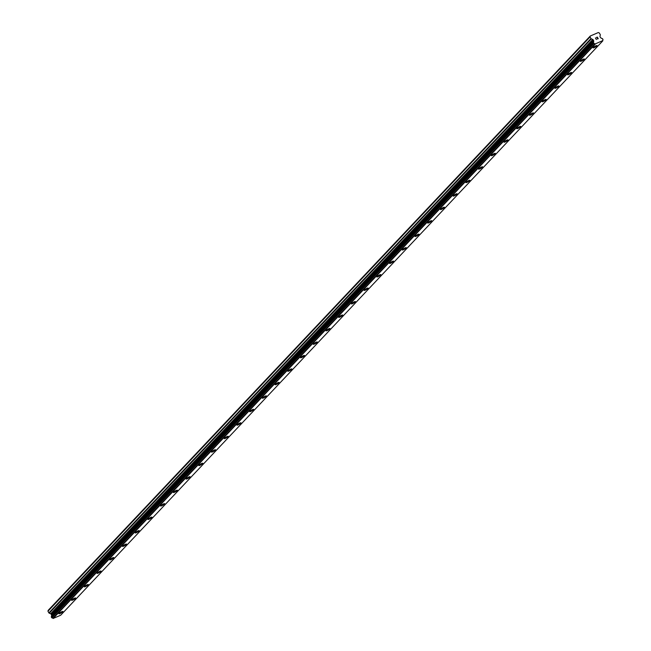 <?xml version="1.0" encoding="UTF-8"?>
<svg xmlns="http://www.w3.org/2000/svg" width="651" height="651" viewBox="0 0 651 651"><rect width="100%" height="100%" fill="white"/><g stroke="black" fill="none" stroke-linecap="round" stroke-linejoin="round"><path stroke-width="0.98" d="M597.057 45.562A2.311 0.431 -29.9 0 1 596.869 45.928A2.311 0.431 -29.9 0 1 594.713 47.377A2.311 0.431 -29.9 0 1 593.053 47.857A2.311 0.431 -29.9 0 1 593.24 47.49A2.311 0.431 -29.9 0 1 595.396 46.034A2.311 0.431 -29.9 0 1 597.057 45.562A2.311 0.431 -29.9 0 1 596.869 45.928A2.311 0.431 -29.9 0 1 594.713 47.385A2.311 0.431 -29.9 0 1 593.053 47.857M584.338 59.029A2.311 0.431 -29.9 0 1 584.15 59.404A2.311 0.431 -29.9 0 1 582.002 60.852A2.311 0.431 -29.9 0 1 580.334 61.332A2.311 0.431 -29.9 0 1 580.529 60.958A2.311 0.431 -29.9 0 1 582.678 59.51A2.311 0.431 -29.9 0 1 584.338 59.029A2.311 0.431 -29.9 0 1 584.15 59.404A2.311 0.431 -29.9 0 1 581.994 60.86A2.311 0.431 -29.9 0 1 580.334 61.332M571.619 72.505A2.311 0.431 -29.9 0 1 571.432 72.879A2.311 0.431 -29.9 0 1 569.283 74.328A2.311 0.431 -29.9 0 1 567.615 74.808A2.311 0.431 -29.9 0 1 567.81 74.434A2.311 0.431 -29.9 0 1 569.967 72.977A2.311 0.431 -29.9 0 1 571.619 72.505A2.311 0.431 -29.9 0 1 571.432 72.871A2.311 0.431 -29.9 0 1 569.275 74.336A2.311 0.431 -29.9 0 1 567.623 74.808M558.9 85.981A2.311 0.431 -29.9 0 1 558.713 86.355A2.311 0.431 -29.9 0 1 556.564 87.804A2.311 0.431 -29.9 0 1 554.904 88.284A2.311 0.431 -29.9 0 1 555.091 87.909A2.311 0.431 -29.9 0 1 557.248 86.453A2.311 0.431 -29.9 0 1 558.9 85.981A2.311 0.431 -29.9 0 1 558.713 86.347A2.311 0.431 -29.9 0 1 556.556 87.812A2.311 0.431 -29.9 0 1 554.904 88.284M545.994 99.823A2.311 0.431 -29.9 0 1 543.845 101.279A2.311 0.431 -29.9 0 1 542.185 101.751A2.311 0.431 -29.9 0 1 542.373 101.385A2.311 0.431 -29.9 0 1 544.529 99.928A2.311 0.431 -29.9 0 1 546.189 99.457A2.311 0.431 -29.9 0 1 545.994 99.823M546.189 99.457A2.311 0.431 -29.9 0 1 545.994 99.831A2.311 0.431 -29.9 0 1 543.845 101.279A2.311 0.431 -29.9 0 1 542.185 101.759M533.47 112.924A2.311 0.431 -29.9 0 1 533.275 113.298A2.311 0.431 -29.9 0 1 531.126 114.747A2.311 0.431 -29.9 0 1 529.466 115.227A2.311 0.431 -29.9 0 1 529.654 114.861A2.311 0.431 -29.9 0 1 531.81 113.404A2.311 0.431 -29.9 0 1 533.47 112.932A2.311 0.431 -29.9 0 1 533.283 113.298A2.311 0.431 -29.9 0 1 531.126 114.755A2.311 0.431 -29.9 0 1 529.466 115.227M520.751 126.4A2.311 0.431 -29.9 0 1 520.564 126.774A2.311 0.431 -29.9 0 1 518.408 128.223A2.311 0.431 -29.9 0 1 516.748 128.703A2.311 0.431 -29.9 0 1 516.935 128.337A2.311 0.431 -29.9 0 1 519.091 126.88A2.311 0.431 -29.9 0 1 520.751 126.4A2.311 0.431 -29.9 0 1 520.556 126.774A2.311 0.431 -29.9 0 1 518.408 128.231A2.311 0.431 -29.9 0 1 516.748 128.703M508.032 139.875A2.311 0.431 -29.9 0 1 507.845 140.25A2.311 0.431 -29.9 0 1 505.689 141.698A2.311 0.431 -29.9 0 1 504.029 142.178A2.311 0.431 -29.9 0 1 504.216 141.804A2.311 0.431 -29.9 0 1 506.372 140.356A2.311 0.431 -29.9 0 1 508.032 139.875A2.311 0.431 -29.9 0 1 507.845 140.25A2.311 0.431 -29.9 0 1 505.689 141.706A2.311 0.431 -29.9 0 1 504.029 142.178M495.313 153.351A2.311 0.431 -29.9 0 1 495.126 153.726A2.311 0.431 -29.9 0 1 492.97 155.174A2.311 0.431 -29.9 0 1 491.31 155.654A2.311 0.431 -29.9 0 1 491.497 155.28A2.311 0.431 -29.9 0 1 493.653 153.823A2.311 0.431 -29.9 0 1 495.313 153.351A2.311 0.431 -29.9 0 1 495.126 153.717A2.311 0.431 -29.9 0 1 492.97 155.182A2.311 0.431 -29.9 0 1 491.31 155.654M482.594 166.827A2.311 0.431 -29.9 0 1 482.407 167.201A2.311 0.431 -29.9 0 1 480.251 168.65A2.311 0.431 -29.9 0 1 478.591 169.13A2.311 0.431 -29.9 0 1 478.778 168.755A2.311 0.431 -29.9 0 1 480.934 167.299A2.311 0.431 -29.9 0 1 482.594 166.827A2.311 0.431 -29.9 0 1 482.407 167.193A2.311 0.431 -29.9 0 1 480.251 168.65A2.311 0.431 -29.9 0 1 478.591 169.13M469.876 180.303A2.311 0.431 -29.9 0 1 469.688 180.669A2.311 0.431 -29.9 0 1 467.54 182.125A2.311 0.431 -29.9 0 1 465.872 182.597A2.311 0.431 -29.9 0 1 466.067 182.231A2.311 0.431 -29.9 0 1 468.215 180.775A2.311 0.431 -29.9 0 1 469.876 180.303A2.311 0.431 -29.9 0 1 469.688 180.669A2.311 0.431 -29.9 0 1 467.532 182.125A2.311 0.431 -29.9 0 1 465.872 182.606M457.157 193.77A2.311 0.431 -29.9 0 1 456.969 194.144A2.311 0.431 -29.9 0 1 454.821 195.593A2.311 0.431 -29.9 0 1 453.153 196.073M456.969 194.144A2.311 0.431 -29.9 0 1 454.813 195.601A2.311 0.431 -29.9 0 1 453.161 196.073A2.311 0.431 -29.9 0 1 453.348 195.707A2.311 0.431 -29.9 0 1 455.505 194.25A2.311 0.431 -29.9 0 1 457.157 193.778A2.311 0.431 -29.9 0 1 456.969 194.144M444.438 207.246A2.311 0.431 -29.9 0 1 444.251 207.62A2.311 0.431 -29.9 0 1 442.102 209.069A2.311 0.431 -29.9 0 1 440.442 209.549A2.311 0.431 -29.9 0 1 440.629 209.174A2.311 0.431 -29.9 0 1 442.786 207.726A2.311 0.431 -29.9 0 1 444.438 207.246A2.311 0.431 -29.9 0 1 444.251 207.62A2.311 0.431 -29.9 0 1 442.102 209.077A2.311 0.431 -29.9 0 1 440.442 209.549M431.727 220.722A2.311 0.431 -29.9 0 1 431.532 221.096A2.311 0.431 -29.9 0 1 429.383 222.544A2.311 0.431 -29.9 0 1 427.723 223.024A2.311 0.431 -29.9 0 1 427.91 222.65A2.311 0.431 -29.9 0 1 430.067 221.194A2.311 0.431 -29.9 0 1 431.727 220.722A2.311 0.431 -29.9 0 1 431.532 221.088A2.311 0.431 -29.9 0 1 429.383 222.552A2.311 0.431 -29.9 0 1 427.723 223.024M418.813 234.563A2.311 0.431 -29.9 0 1 416.664 236.02A2.311 0.431 -29.9 0 1 415.004 236.5A2.311 0.431 -29.9 0 1 415.192 236.126A2.311 0.431 -29.9 0 1 417.348 234.669A2.311 0.431 -29.9 0 1 419.008 234.197A2.311 0.431 -29.9 0 1 418.813 234.563M419.008 234.197A2.311 0.431 -29.9 0 1 418.821 234.572A2.311 0.431 -29.9 0 1 416.664 236.028A2.311 0.431 -29.9 0 1 415.004 236.5M406.289 247.673A2.311 0.431 -29.9 0 1 406.102 248.047A2.311 0.431 -29.9 0 1 403.945 249.496A2.311 0.431 -29.9 0 1 402.285 249.968A2.311 0.431 -29.9 0 1 402.473 249.602A2.311 0.431 -29.9 0 1 404.629 248.145A2.311 0.431 -29.9 0 1 406.289 247.673A2.311 0.431 -29.9 0 1 406.094 248.039A2.311 0.431 -29.9 0 1 403.945 249.496A2.311 0.431 -29.9 0 1 402.285 249.976M393.57 261.149A2.311 0.431 -29.9 0 1 393.383 261.515A2.311 0.431 -29.9 0 1 391.227 262.971A2.311 0.431 -29.9 0 1 389.567 263.443A2.311 0.431 -29.9 0 1 389.754 263.077A2.311 0.431 -29.9 0 1 391.91 261.621A2.311 0.431 -29.9 0 1 393.57 261.149A2.311 0.431 -29.9 0 1 393.383 261.515A2.311 0.431 -29.9 0 1 391.227 262.971A2.311 0.431 -29.9 0 1 389.567 263.443M380.851 274.616A2.311 0.431 -29.9 0 1 380.664 274.991A2.311 0.431 -29.9 0 1 378.508 276.439A2.311 0.431 -29.9 0 1 376.848 276.919A2.311 0.431 -29.9 0 1 377.035 276.553A2.311 0.431 -29.9 0 1 379.191 275.096A2.311 0.431 -29.9 0 1 380.851 274.624A2.311 0.431 -29.9 0 1 380.664 274.991A2.311 0.431 -29.9 0 1 378.508 276.447A2.311 0.431 -29.9 0 1 376.848 276.919M368.132 288.092A2.311 0.431 -29.9 0 1 367.945 288.466A2.311 0.431 -29.9 0 1 365.797 289.915A2.311 0.431 -29.9 0 1 364.129 290.395A2.311 0.431 -29.9 0 1 364.324 290.02A2.311 0.431 -29.9 0 1 366.472 288.572A2.311 0.431 -29.9 0 1 368.132 288.092A2.311 0.431 -29.9 0 1 367.945 288.466A2.311 0.431 -29.9 0 1 365.789 289.923A2.311 0.431 -29.9 0 1 364.129 290.395M355.413 301.568A2.311 0.431 -29.9 0 1 355.226 301.942A2.311 0.431 -29.9 0 1 353.078 303.39A2.311 0.431 -29.9 0 1 351.41 303.871A2.311 0.431 -29.9 0 1 351.605 303.496A2.311 0.431 -29.9 0 1 353.762 302.04A2.311 0.431 -29.9 0 1 355.413 301.568A2.311 0.431 -29.9 0 1 355.226 301.934A2.311 0.431 -29.9 0 1 353.07 303.399A2.311 0.431 -29.9 0 1 351.418 303.871M342.695 315.043A2.311 0.431 -29.9 0 1 342.507 315.418A2.311 0.431 -29.9 0 1 340.359 316.866A2.311 0.431 -29.9 0 1 338.699 317.346A2.311 0.431 -29.9 0 1 338.886 316.972A2.311 0.431 -29.9 0 1 341.043 315.515A2.311 0.431 -29.9 0 1 342.695 315.043A2.311 0.431 -29.9 0 1 342.507 315.409A2.311 0.431 -29.9 0 1 340.351 316.874A2.311 0.431 -29.9 0 1 338.699 317.346M329.984 328.519A2.311 0.431 -29.9 0 1 329.788 328.893A2.311 0.431 -29.9 0 1 327.64 330.342A2.311 0.431 -29.9 0 1 325.98 330.814A2.311 0.431 -29.9 0 1 326.167 330.448A2.311 0.431 -29.9 0 1 328.324 328.991A2.311 0.431 -29.9 0 1 329.984 328.519A2.311 0.431 -29.9 0 1 329.788 328.885A2.311 0.431 -29.9 0 1 327.64 330.342A2.311 0.431 -29.9 0 1 325.98 330.822M317.265 341.995A2.311 0.431 -29.9 0 1 317.078 342.361A2.311 0.431 -29.9 0 1 314.921 343.809A2.311 0.431 -29.9 0 1 313.261 344.289A2.311 0.431 -29.9 0 1 313.448 343.923A2.311 0.431 -29.9 0 1 315.605 342.467A2.311 0.431 -29.9 0 1 317.265 341.995A2.311 0.431 -29.9 0 1 317.07 342.361A2.311 0.431 -29.9 0 1 314.921 343.818A2.311 0.431 -29.9 0 1 313.261 344.289M304.546 355.462A2.311 0.431 -29.9 0 1 304.359 355.837A2.311 0.431 -29.9 0 1 302.202 357.285A2.311 0.431 -29.9 0 1 300.542 357.765A2.311 0.431 -29.9 0 1 300.729 357.399A2.311 0.431 -29.9 0 1 302.886 355.942A2.311 0.431 -29.9 0 1 304.546 355.462A2.311 0.431 -29.9 0 1 304.351 355.837A2.311 0.431 -29.9 0 1 302.202 357.293A2.311 0.431 -29.9 0 1 300.542 357.765M291.827 368.938A2.311 0.431 -29.9 0 1 291.64 369.312A2.311 0.431 -29.9 0 1 289.483 370.761A2.311 0.431 -29.9 0 1 287.823 371.241A2.311 0.431 -29.9 0 1 288.011 370.867A2.311 0.431 -29.9 0 1 290.167 369.418A2.311 0.431 -29.9 0 1 291.827 368.938A2.311 0.431 -29.9 0 1 291.64 369.312A2.311 0.431 -29.9 0 1 289.483 370.769A2.311 0.431 -29.9 0 1 287.823 371.241M279.108 382.414A2.311 0.431 -29.9 0 1 278.921 382.788A2.311 0.431 -29.9 0 1 276.765 384.236A2.311 0.431 -29.9 0 1 275.104 384.717A2.311 0.431 -29.9 0 1 275.292 384.342A2.311 0.431 -29.9 0 1 277.448 382.886A2.311 0.431 -29.9 0 1 279.108 382.414A2.311 0.431 -29.9 0 1 278.921 382.78A2.311 0.431 -29.9 0 1 276.765 384.245A2.311 0.431 -29.9 0 1 275.104 384.717M266.389 395.889A2.311 0.431 -29.9 0 1 266.202 396.264A2.311 0.431 -29.9 0 1 264.046 397.712A2.311 0.431 -29.9 0 1 262.386 398.192A2.311 0.431 -29.9 0 1 262.573 397.818A2.311 0.431 -29.9 0 1 264.729 396.361A2.311 0.431 -29.9 0 1 266.389 395.889A2.311 0.431 -29.9 0 1 266.202 396.256A2.311 0.431 -29.9 0 1 264.046 397.712A2.311 0.431 -29.9 0 1 262.386 398.184M253.67 409.365A2.311 0.431 -29.9 0 1 253.483 409.731A2.311 0.431 -29.9 0 1 251.335 411.188A2.311 0.431 -29.9 0 1 249.667 411.66A2.311 0.431 -29.9 0 1 249.862 411.294A2.311 0.431 -29.9 0 1 252.01 409.837A2.311 0.431 -29.9 0 1 253.67 409.365A2.311 0.431 -29.9 0 1 253.483 409.731A2.311 0.431 -29.9 0 1 251.327 411.188A2.311 0.431 -29.9 0 1 249.667 411.668M240.951 422.841A2.311 0.431 -29.9 0 1 240.764 423.207A2.311 0.431 -29.9 0 1 238.616 424.655A2.311 0.431 -29.9 0 1 236.948 425.136A2.311 0.431 -29.9 0 1 237.143 424.769A2.311 0.431 -29.9 0 1 239.299 423.313A2.311 0.431 -29.9 0 1 240.951 422.841A2.311 0.431 -29.9 0 1 240.764 423.207A2.311 0.431 -29.9 0 1 238.608 424.664A2.311 0.431 -29.9 0 1 236.956 425.136M228.232 436.308A2.311 0.431 -29.9 0 1 228.045 436.683A2.311 0.431 -29.9 0 1 225.897 438.131A2.311 0.431 -29.9 0 1 224.237 438.611A2.311 0.431 -29.9 0 1 224.424 438.237A2.311 0.431 -29.9 0 1 226.581 436.788A2.311 0.431 -29.9 0 1 228.232 436.308A2.311 0.431 -29.9 0 1 228.045 436.683A2.311 0.431 -29.9 0 1 225.889 438.139A2.311 0.431 -29.9 0 1 224.237 438.611M215.522 449.784A2.311 0.431 -29.9 0 1 215.326 450.158A2.311 0.431 -29.9 0 1 213.178 451.607A2.311 0.431 -29.9 0 1 211.518 452.087A2.311 0.431 -29.9 0 1 211.705 451.713A2.311 0.431 -29.9 0 1 213.862 450.256A2.311 0.431 -29.9 0 1 215.522 449.784A2.311 0.431 -29.9 0 1 215.326 450.15A2.311 0.431 -29.9 0 1 213.178 451.615A2.311 0.431 -29.9 0 1 211.518 452.087M202.803 463.26A2.311 0.431 -29.9 0 1 202.616 463.634A2.311 0.431 -29.9 0 1 200.459 465.083A2.311 0.431 -29.9 0 1 198.799 465.563A2.311 0.431 -29.9 0 1 198.986 465.188A2.311 0.431 -29.9 0 1 201.143 463.732A2.311 0.431 -29.9 0 1 202.803 463.26A2.311 0.431 -29.9 0 1 202.607 463.626A2.311 0.431 -29.9 0 1 200.459 465.091A2.311 0.431 -29.9 0 1 198.799 465.563M190.084 476.735A2.311 0.431 -29.9 0 1 189.897 477.11A2.311 0.431 -29.9 0 1 187.74 478.558A2.311 0.431 -29.9 0 1 186.08 479.038A2.311 0.431 -29.9 0 1 186.267 478.664A2.311 0.431 -29.9 0 1 188.424 477.207A2.311 0.431 -29.9 0 1 190.084 476.735A2.311 0.431 -29.9 0 1 189.889 477.102A2.311 0.431 -29.9 0 1 187.74 478.558A2.311 0.431 -29.9 0 1 186.08 479.03M177.365 490.211A2.311 0.431 -29.9 0 1 177.178 490.577A2.311 0.431 -29.9 0 1 175.021 492.026A2.311 0.431 -29.9 0 1 173.361 492.506A2.311 0.431 -29.9 0 1 173.548 492.14A2.311 0.431 -29.9 0 1 175.705 490.683A2.311 0.431 -29.9 0 1 177.365 490.211A2.311 0.431 -29.9 0 1 177.178 490.577A2.311 0.431 -29.9 0 1 175.021 492.034A2.311 0.431 -29.9 0 1 173.361 492.506M164.646 503.679A2.311 0.431 -29.9 0 1 164.459 504.053A2.311 0.431 -29.9 0 1 162.302 505.502A2.311 0.431 -29.9 0 1 160.642 505.982A2.311 0.431 -29.9 0 1 160.83 505.615A2.311 0.431 -29.9 0 1 162.986 504.159A2.311 0.431 -29.9 0 1 164.646 503.679A2.311 0.431 -29.9 0 1 164.459 504.053A2.311 0.431 -29.9 0 1 162.302 505.51A2.311 0.431 -29.9 0 1 160.642 505.982M151.927 517.154A2.311 0.431 -29.9 0 1 151.74 517.529A2.311 0.431 -29.9 0 1 149.592 518.977A2.311 0.431 -29.9 0 1 147.923 519.457A2.311 0.431 -29.9 0 1 148.119 519.083A2.311 0.431 -29.9 0 1 150.267 517.635A2.311 0.431 -29.9 0 1 151.927 517.154A2.311 0.431 -29.9 0 1 151.74 517.529A2.311 0.431 -29.9 0 1 149.584 518.985A2.311 0.431 -29.9 0 1 147.923 519.457M139.208 530.63A2.311 0.431 -29.9 0 1 139.021 531.004A2.311 0.431 -29.9 0 1 136.873 532.453A2.311 0.431 -29.9 0 1 135.205 532.933A2.311 0.431 -29.9 0 1 135.4 532.559A2.311 0.431 -29.9 0 1 137.556 531.102A2.311 0.431 -29.9 0 1 139.208 530.63A2.311 0.431 -29.9 0 1 139.021 530.996A2.311 0.431 -29.9 0 1 136.865 532.461A2.311 0.431 -29.9 0 1 135.213 532.933M126.489 544.106A2.311 0.431 -29.9 0 1 126.302 544.48A2.311 0.431 -29.9 0 1 124.154 545.929A2.311 0.431 -29.9 0 1 122.494 546.409A2.311 0.431 -29.9 0 1 122.681 546.034A2.311 0.431 -29.9 0 1 124.837 544.578A2.311 0.431 -29.9 0 1 126.489 544.106A2.311 0.431 -29.9 0 1 126.302 544.472A2.311 0.431 -29.9 0 1 124.146 545.937A2.311 0.431 -29.9 0 1 122.494 546.409M113.779 557.582A2.311 0.431 -29.9 0 1 113.583 557.948A2.311 0.431 -29.9 0 1 111.435 559.404A2.311 0.431 -29.9 0 1 109.775 559.884A2.311 0.431 -29.9 0 1 109.962 559.51A2.311 0.431 -29.9 0 1 112.118 558.053A2.311 0.431 -29.9 0 1 113.779 557.582A2.311 0.431 -29.9 0 1 113.583 557.948A2.311 0.431 -29.9 0 1 111.435 559.404A2.311 0.431 -29.9 0 1 109.775 559.876M101.06 571.057A2.311 0.431 -29.9 0 1 100.872 571.423A2.311 0.431 -29.9 0 1 98.716 572.872A2.311 0.431 -29.9 0 1 97.056 573.352A2.311 0.431 -29.9 0 1 97.243 572.986A2.311 0.431 -29.9 0 1 99.4 571.529A2.311 0.431 -29.9 0 1 101.06 571.057A2.311 0.431 -29.9 0 1 100.864 571.423A2.311 0.431 -29.9 0 1 98.716 572.88A2.311 0.431 -29.9 0 1 97.056 573.352M88.145 584.899A2.311 0.431 -29.9 0 1 85.997 586.348A2.311 0.431 -29.9 0 1 84.337 586.828A2.311 0.431 -29.9 0 1 84.524 586.461A2.311 0.431 -29.9 0 1 86.681 585.005A2.311 0.431 -29.9 0 1 88.341 584.525A2.311 0.431 -29.9 0 1 88.145 584.899M88.341 584.525A2.311 0.431 -29.9 0 1 88.154 584.899A2.311 0.431 -29.9 0 1 85.997 586.356A2.311 0.431 -29.9 0 1 84.337 586.828M75.435 598.367A2.311 0.431 -29.9 0 1 73.278 599.823A2.311 0.431 -29.9 0 1 71.618 600.303A2.311 0.431 -29.9 0 1 71.805 599.929A2.311 0.431 -29.9 0 1 73.962 598.472A2.311 0.431 -29.9 0 1 75.622 598A2.311 0.431 -29.9 0 1 75.435 598.367M75.622 598A2.311 0.431 -29.9 0 1 75.435 598.375A2.311 0.431 -29.9 0 1 73.278 599.831A2.311 0.431 -29.9 0 1 71.618 600.303M62.903 611.476A2.311 0.431 -29.9 0 1 62.716 611.85A2.311 0.431 -29.9 0 1 60.559 613.299A2.311 0.431 -29.9 0 1 58.899 613.779A2.311 0.431 -29.9 0 1 59.086 613.405A2.311 0.431 -29.9 0 1 61.243 611.948A2.311 0.431 -29.9 0 1 62.903 611.476A2.311 0.431 -29.9 0 1 62.716 611.842A2.311 0.431 -29.9 0 1 60.559 613.307A2.311 0.431 -29.9 0 1 58.899 613.779M602.785 40.883L60.681 615.228L53.179 618.45L594.973 43.959A1.009 0.838 43.3 0 0 593.94 43.511L593.354 42.486A1.009 0.838 43.3 0 0 593.59 41.542L593.704 41.062A0.627 0.529 43.3 0 0 593.631 40.622L593.126 39.744A0.627 0.529 43.3 0 0 592.768 39.426L591.36 38.857A0.627 0.529 -136.7 0 1 591.002 38.539L590.058 36.904L590.278 36.008L598.326 32.55L599.286 32.941L600.23 34.576A0.627 0.529 -136.7 0 1 600.303 35.016L599.978 36.326A0.627 0.529 43.3 0 0 600.051 36.765L600.556 37.644A0.627 0.529 43.3 0 0 600.922 37.961L601.434 38.173A1.009 0.838 43.3 0 0 602.435 38.58L603.038 39.605A1.009 0.838 43.3 0 0 602.834 40.59L595.038 44.016M51.25 616.822L593.362 42.478L51.25 616.822L51.836 617.848A1.009 0.838 43.3 0 1 52.869 618.304L52.934 618.352M51.421 616.643A1.009 0.838 43.3 0 0 51.486 615.879L593.59 41.542M590.278 36.008L48.174 610.345L47.954 611.248L48.898 612.884A0.627 0.529 43.3 0 0 49.264 613.201L50.664 613.763A0.627 0.529 43.3 0 1 51.03 614.08L51.535 614.959A0.627 0.529 43.3 0 1 51.608 615.398L51.486 615.879M598.082 38.645L597.708 38.002L598.082 38.653L597.317 38.979L598.082 38.645M597.708 38.002L597.227 38.075M597.651 37.896L597.276 37.253L597.651 37.896M597.276 37.253L596.511 37.579L597.317 37.099L598.245 38.71L597.317 38.979M598.236 38.718L597.317 37.107L596.454 37.473M596.34 39.532L595.396 37.929M53.179 618.45L595.274 44.113M52.869 618.304L594.973 43.959M51.836 617.848L593.94 43.511M51.714 617.775L593.818 43.43M51.502 615.805L593.606 41.461M47.954 611.248L590.058 36.904M51.242 616.953L593.346 42.616M51.608 615.398L593.704 41.062M51.535 614.959L593.631 40.622M51.03 614.08L593.126 39.744M50.664 613.763L592.768 39.426M49.264 613.201L591.36 38.857M48.898 612.884L591.002 38.539"/></g></svg>
